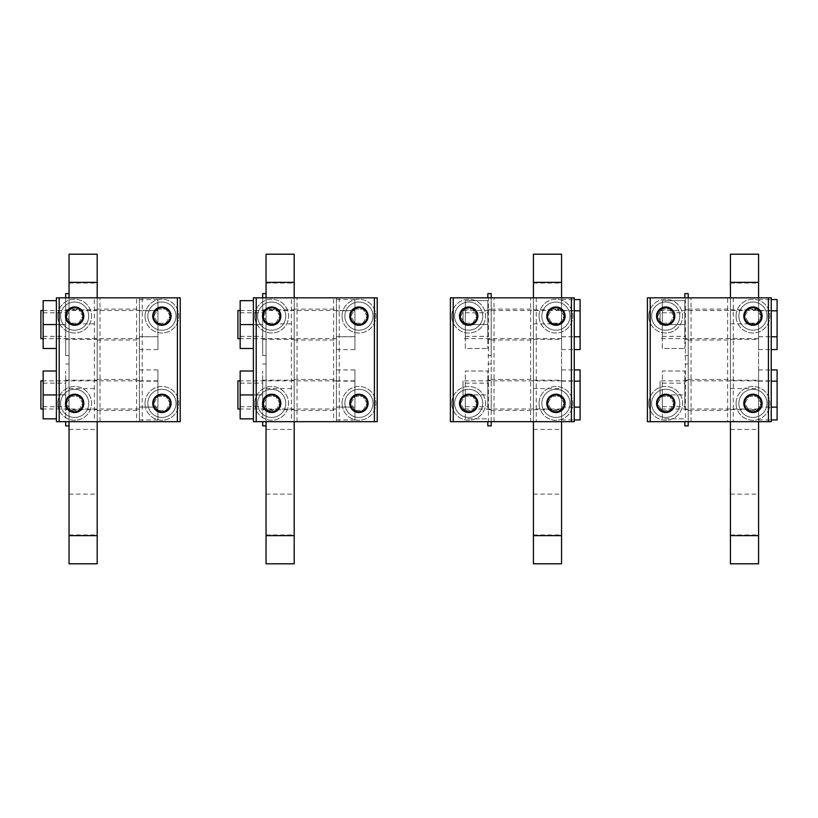 <?xml version="1.0" encoding="UTF-8"?>
<svg xmlns="http://www.w3.org/2000/svg" width="818" height="818" viewBox="0 0 818 818"><rect width="100%" height="100%" fill="white"/><g stroke="black" fill="none" stroke-linecap="round" stroke-linejoin="round"><path stroke-width="0.61" stroke-dasharray="4.09 3.07" d="M83.814 403.376A9.151 9.151 0 0 0 74.673 394.225A9.151 9.151 0 0 0 65.522 403.376A9.151 9.151 0 0 0 74.673 412.517A9.151 9.151 0 0 0 83.814 403.376M139.408 394.93L139.408 410.411L139.408 394.93M97.189 394.93L97.189 410.411L97.189 394.93M139.408 324.572L139.408 309.092L139.408 324.572M97.189 324.572L97.189 309.092L97.189 324.572M152.772 316.126A9.151 9.151 0 0 0 161.923 325.267A9.151 9.151 0 0 0 171.064 316.126A9.151 9.151 0 0 0 161.923 306.975A9.151 9.151 0 0 0 152.772 316.126M152.772 403.376A9.151 9.151 0 0 0 161.923 412.517A9.151 9.151 0 0 0 171.064 403.376A9.151 9.151 0 0 0 161.923 394.225A9.151 9.151 0 0 0 152.772 403.376M65.522 316.126A9.151 9.151 0 0 0 74.673 325.267A9.151 9.151 0 0 0 83.814 316.126A9.151 9.151 0 0 0 74.673 306.975A9.151 9.151 0 0 0 65.522 316.126M97.189 421.669L97.189 297.834L136.586 297.834L136.586 421.669L97.189 421.669L97.189 297.834L97.189 421.669L59.193 421.669L59.193 297.834L94.377 297.834L94.377 421.669M97.189 297.834L94.377 297.834M142.22 297.834L142.22 421.669L177.404 421.669L177.404 297.834L139.408 297.834L139.408 421.669L139.408 297.834L136.586 297.834M142.22 421.669L136.586 421.669M177.404 421.669L180.216 421.669L180.216 297.834L177.404 297.834M59.193 297.834L56.381 297.834L56.381 421.669L59.193 421.669M280.83 403.376A9.151 9.151 0 0 0 271.678 394.225A9.151 9.151 0 0 0 262.537 403.376A9.151 9.151 0 0 0 271.678 412.517A9.151 9.151 0 0 0 280.83 403.376M336.413 394.93L336.413 410.411L336.413 394.93M294.194 394.93L294.194 410.411L294.194 394.93M336.413 324.572L336.413 309.092L336.413 324.572M294.194 324.572L294.194 309.092L294.194 324.572M349.787 316.126A9.151 9.151 0 0 0 358.928 325.267A9.151 9.151 0 0 0 368.08 316.126A9.151 9.151 0 0 0 358.928 306.975A9.151 9.151 0 0 0 349.787 316.126M349.787 403.376A9.151 9.151 0 0 0 358.928 412.517A9.151 9.151 0 0 0 368.08 403.376A9.151 9.151 0 0 0 358.928 394.225A9.151 9.151 0 0 0 349.787 403.376M262.537 316.126A9.151 9.151 0 0 0 271.678 325.267A9.151 9.151 0 0 0 280.83 316.126A9.151 9.151 0 0 0 271.678 306.975A9.151 9.151 0 0 0 262.537 316.126M294.194 421.669L294.194 297.834L333.601 297.834L333.601 421.669L294.194 421.669L294.194 297.834L294.194 421.669L256.208 421.669L256.208 297.834L291.382 297.834L291.382 421.669M294.194 297.834L291.382 297.834M339.225 297.834L339.225 421.669L374.409 421.669L374.409 297.834L336.413 297.834L336.413 421.669L336.413 297.834L333.601 297.834M339.225 421.669L333.601 421.669M374.409 421.669L377.221 421.669L377.221 297.834L374.409 297.834M256.208 297.834L253.386 297.834L253.386 421.669L256.208 421.669M477.845 403.376A9.151 9.151 0 0 0 468.694 394.225A9.151 9.151 0 0 0 459.542 403.376A9.151 9.151 0 0 0 468.694 412.517A9.151 9.151 0 0 0 477.845 403.376M533.428 394.93L533.428 410.411L533.428 394.93M491.209 394.93L491.209 410.411L491.209 394.93M533.428 324.572L533.428 309.092L533.428 324.572M491.209 324.572L491.209 309.092L491.209 324.572M546.792 316.126A9.151 9.151 0 0 0 555.943 325.267A9.151 9.151 0 0 0 565.085 316.126A9.151 9.151 0 0 0 555.943 306.975A9.151 9.151 0 0 0 546.792 316.126M546.792 403.376A9.151 9.151 0 0 0 555.943 412.517A9.151 9.151 0 0 0 565.085 403.376A9.151 9.151 0 0 0 555.943 394.225A9.151 9.151 0 0 0 546.792 403.376M459.542 316.126A9.151 9.151 0 0 0 468.694 325.267A9.151 9.151 0 0 0 477.845 316.126A9.151 9.151 0 0 0 468.694 306.975A9.151 9.151 0 0 0 459.542 316.126M491.209 293.611L491.209 355.523L491.209 297.834L530.606 297.834L530.606 421.669L491.209 421.669L491.209 297.834L491.209 421.669L453.213 421.669L453.213 297.834L488.397 297.834L488.397 421.669M491.209 297.834L488.397 297.834M536.24 297.834L536.24 421.669L571.424 421.669L571.424 297.834L533.428 297.834L533.428 421.669L533.428 297.834L530.606 297.834M536.24 421.669L533.428 421.669L533.428 297.834M571.424 421.669L574.236 421.669L574.236 297.834L571.424 297.834M530.606 421.669L533.428 421.669M453.213 297.834L450.401 297.834L450.401 421.669L453.213 421.669M674.85 403.376A9.151 9.151 0 0 0 665.709 394.225A9.151 9.151 0 0 0 656.557 403.376A9.151 9.151 0 0 0 665.709 412.517A9.151 9.151 0 0 0 674.85 403.376M730.433 394.93L730.433 410.411L730.433 394.93M688.224 394.93L688.224 410.411L688.224 394.93M730.433 324.572L730.433 309.092L730.433 324.572M688.224 324.572L688.224 309.092L688.224 324.572M743.807 316.126A9.151 9.151 0 0 0 752.949 325.267A9.151 9.151 0 0 0 762.1 316.126A9.151 9.151 0 0 0 752.949 306.975A9.151 9.151 0 0 0 743.807 316.126M743.807 403.376A9.151 9.151 0 0 0 752.949 412.517A9.151 9.151 0 0 0 762.1 403.376A9.151 9.151 0 0 0 752.949 394.225A9.151 9.151 0 0 0 743.807 403.376M656.557 316.126A9.151 9.151 0 0 0 665.709 325.267A9.151 9.151 0 0 0 674.85 316.126A9.151 9.151 0 0 0 665.709 306.975A9.151 9.151 0 0 0 656.557 316.126M685.402 297.834L727.621 297.834L727.621 421.669L688.224 421.669L688.224 297.834L688.224 421.669L650.228 421.669L650.228 297.834L685.402 297.834L685.402 421.669M733.255 297.834L733.255 421.669L768.429 421.669L768.429 297.834L730.433 297.834L730.433 421.669L730.433 297.834L727.621 297.834M733.255 421.669L730.433 421.669L730.433 297.834M768.429 421.669L771.241 421.669L771.241 297.834L768.429 297.834M727.621 421.669L730.433 421.669M650.228 297.834L647.406 297.834L647.406 421.669L650.228 421.669M57.781 316.126A16.892 16.892 0 0 1 74.673 299.235A16.892 16.892 0 0 1 91.555 316.126A16.892 16.892 0 0 1 74.673 333.008A16.892 16.892 0 0 1 57.781 316.126A16.892 16.892 0 0 1 74.673 299.235A16.892 16.892 0 0 1 91.555 316.126A16.892 16.892 0 0 1 74.673 333.008A16.892 16.892 0 0 1 57.781 316.126M83.681 316.126A9.008 9.008 0 0 1 74.673 325.124A9.008 9.008 0 0 1 65.665 316.126A9.008 9.008 0 0 1 74.673 307.118A9.008 9.008 0 0 1 83.681 316.126M145.031 316.126A16.892 16.892 0 0 1 161.923 299.235A16.892 16.892 0 0 1 178.805 316.126A16.892 16.892 0 0 1 161.923 333.008A16.892 16.892 0 0 1 145.031 316.126A16.892 16.892 0 0 1 161.923 299.235A16.892 16.892 0 0 1 178.805 316.126A16.892 16.892 0 0 1 161.923 333.008A16.892 16.892 0 0 1 145.031 316.126M170.921 316.126A9.008 9.008 0 0 1 161.923 325.124A9.008 9.008 0 0 1 152.915 316.126A9.008 9.008 0 0 1 161.923 307.118A9.008 9.008 0 0 1 170.921 316.126M254.797 316.126A16.892 16.892 0 0 1 271.678 299.235A16.892 16.892 0 0 1 288.57 316.126A16.892 16.892 0 0 1 271.678 333.008A16.892 16.892 0 0 1 254.797 316.126A16.892 16.892 0 0 1 271.678 299.235A16.892 16.892 0 0 1 288.57 316.126A16.892 16.892 0 0 1 271.678 333.008A16.892 16.892 0 0 1 254.797 316.126M280.686 316.126A9.008 9.008 0 0 1 271.678 325.124A9.008 9.008 0 0 1 262.68 316.126A9.008 9.008 0 0 1 271.678 307.118A9.008 9.008 0 0 1 280.686 316.126M342.047 316.126A16.892 16.892 0 0 1 358.928 299.235A16.892 16.892 0 0 1 375.82 316.126A16.892 16.892 0 0 1 358.928 333.008A16.892 16.892 0 0 1 342.047 316.126A16.892 16.892 0 0 1 358.928 299.235A16.892 16.892 0 0 1 375.82 316.126A16.892 16.892 0 0 1 358.928 333.008A16.892 16.892 0 0 1 342.047 316.126M367.936 316.126A9.008 9.008 0 0 1 358.928 325.124A9.008 9.008 0 0 1 349.92 316.126A9.008 9.008 0 0 1 358.928 307.118A9.008 9.008 0 0 1 367.936 316.126M451.802 316.126A16.892 16.892 0 0 1 468.694 299.235A16.892 16.892 0 0 1 485.575 316.126A16.892 16.892 0 0 1 468.694 333.008A16.892 16.892 0 0 1 451.802 316.126A16.892 16.892 0 0 1 468.694 299.235A16.892 16.892 0 0 1 485.575 316.126A16.892 16.892 0 0 1 468.694 333.008A16.892 16.892 0 0 1 451.802 316.126M477.702 316.126A9.008 9.008 0 0 1 468.694 325.124A9.008 9.008 0 0 1 459.685 316.126A9.008 9.008 0 0 1 468.694 307.118A9.008 9.008 0 0 1 477.702 316.126M539.052 316.126A16.892 16.892 0 0 1 555.943 299.235A16.892 16.892 0 0 1 572.825 316.126A16.892 16.892 0 0 1 555.943 333.008A16.892 16.892 0 0 1 539.052 316.126A16.892 16.892 0 0 1 555.943 299.235A16.892 16.892 0 0 1 572.825 316.126A16.892 16.892 0 0 1 555.943 333.008A16.892 16.892 0 0 1 539.052 316.126M564.941 316.126A9.008 9.008 0 0 1 555.943 325.124A9.008 9.008 0 0 1 546.935 316.126A9.008 9.008 0 0 1 555.943 307.118A9.008 9.008 0 0 1 564.941 316.126M648.817 316.126A16.892 16.892 0 0 1 665.699 299.235A16.892 16.892 0 0 1 682.59 316.126A16.892 16.892 0 0 1 665.699 333.008A16.892 16.892 0 0 1 648.817 316.126A16.892 16.892 0 0 1 665.699 299.235A16.892 16.892 0 0 1 682.59 316.126A16.892 16.892 0 0 1 665.699 333.008A16.892 16.892 0 0 1 648.817 316.126M674.707 316.126A9.008 9.008 0 0 1 665.699 325.124A9.008 9.008 0 0 1 656.701 316.126A9.008 9.008 0 0 1 665.699 307.118A9.008 9.008 0 0 1 674.707 316.126M736.067 316.126A16.892 16.892 0 0 1 752.949 299.235A16.892 16.892 0 0 1 769.84 316.126A16.892 16.892 0 0 1 752.949 333.008A16.892 16.892 0 0 1 736.067 316.126A16.892 16.892 0 0 1 752.949 299.235A16.892 16.892 0 0 1 769.84 316.126A16.892 16.892 0 0 1 752.949 333.008A16.892 16.892 0 0 1 736.067 316.126M761.957 316.126A9.008 9.008 0 0 1 752.949 325.124A9.008 9.008 0 0 1 743.94 316.126A9.008 9.008 0 0 1 752.949 307.118A9.008 9.008 0 0 1 761.957 316.126M57.781 403.366A16.892 16.892 0 0 1 74.673 386.485A16.892 16.892 0 0 1 91.555 403.366A16.892 16.892 0 0 1 74.673 420.258A16.892 16.892 0 0 1 57.781 403.366A16.892 16.892 0 0 1 74.673 386.485A16.892 16.892 0 0 1 91.555 403.366A16.892 16.892 0 0 1 74.673 420.258A16.892 16.892 0 0 1 57.781 403.366M83.681 403.366A9.008 9.008 0 0 1 74.673 412.374A9.008 9.008 0 0 1 65.665 403.366A9.008 9.008 0 0 1 74.673 394.368A9.008 9.008 0 0 1 83.681 403.366M145.031 403.366A16.892 16.892 0 0 1 161.923 386.485A16.892 16.892 0 0 1 178.805 403.366A16.892 16.892 0 0 1 161.923 420.258A16.892 16.892 0 0 1 145.031 403.366A16.892 16.892 0 0 1 161.923 386.485A16.892 16.892 0 0 1 178.805 403.366A16.892 16.892 0 0 1 161.923 420.258A16.892 16.892 0 0 1 145.031 403.366M170.921 403.366A9.008 9.008 0 0 1 161.923 412.374A9.008 9.008 0 0 1 152.915 403.366A9.008 9.008 0 0 1 161.923 394.368A9.008 9.008 0 0 1 170.921 403.366M254.797 403.366A16.892 16.892 0 0 1 271.678 386.485A16.892 16.892 0 0 1 288.57 403.366A16.892 16.892 0 0 1 271.678 420.258A16.892 16.892 0 0 1 254.797 403.366A16.892 16.892 0 0 1 271.678 386.485A16.892 16.892 0 0 1 288.57 403.366A16.892 16.892 0 0 1 271.678 420.258A16.892 16.892 0 0 1 254.797 403.366M280.686 403.366A9.008 9.008 0 0 1 271.678 412.374A9.008 9.008 0 0 1 262.68 403.366A9.008 9.008 0 0 1 271.678 394.368A9.008 9.008 0 0 1 280.686 403.366M342.047 403.366A16.892 16.892 0 0 1 358.928 386.485A16.892 16.892 0 0 1 375.82 403.366A16.892 16.892 0 0 1 358.928 420.258A16.892 16.892 0 0 1 342.047 403.366A16.892 16.892 0 0 1 358.928 386.485A16.892 16.892 0 0 1 375.82 403.366A16.892 16.892 0 0 1 358.928 420.258A16.892 16.892 0 0 1 342.047 403.366M367.936 403.366A9.008 9.008 0 0 1 358.928 412.374A9.008 9.008 0 0 1 349.92 403.366A9.008 9.008 0 0 1 358.928 394.368A9.008 9.008 0 0 1 367.936 403.366M451.802 403.366A16.892 16.892 0 0 1 468.694 386.485A16.892 16.892 0 0 1 485.575 403.366A16.892 16.892 0 0 1 468.694 420.258A16.892 16.892 0 0 1 451.802 403.366A16.892 16.892 0 0 1 468.694 386.485A16.892 16.892 0 0 1 485.575 403.366A16.892 16.892 0 0 1 468.694 420.258A16.892 16.892 0 0 1 451.802 403.366M477.702 403.366A9.008 9.008 0 0 1 468.694 412.374A9.008 9.008 0 0 1 459.685 403.366A9.008 9.008 0 0 1 468.694 394.368A9.008 9.008 0 0 1 477.702 403.366M539.052 403.366A16.892 16.892 0 0 1 555.943 386.485A16.892 16.892 0 0 1 572.825 403.366A16.892 16.892 0 0 1 555.943 420.258A16.892 16.892 0 0 1 539.052 403.366A16.892 16.892 0 0 1 555.943 386.485A16.892 16.892 0 0 1 572.825 403.366A16.892 16.892 0 0 1 555.943 420.258A16.892 16.892 0 0 1 539.052 403.366M564.941 403.366A9.008 9.008 0 0 1 555.943 412.374A9.008 9.008 0 0 1 546.935 403.366A9.008 9.008 0 0 1 555.943 394.368A9.008 9.008 0 0 1 564.941 403.366M648.817 403.366A16.892 16.892 0 0 1 665.699 386.485A16.892 16.892 0 0 1 682.59 403.366A16.892 16.892 0 0 1 665.699 420.258A16.892 16.892 0 0 1 648.817 403.366A16.892 16.892 0 0 1 665.699 386.485A16.892 16.892 0 0 1 682.59 403.366A16.892 16.892 0 0 1 665.699 420.258A16.892 16.892 0 0 1 648.817 403.366M674.707 403.366A9.008 9.008 0 0 1 665.699 412.374A9.008 9.008 0 0 1 656.701 403.366A9.008 9.008 0 0 1 665.699 394.368A9.008 9.008 0 0 1 674.707 403.366M736.067 403.366A16.892 16.892 0 0 1 752.949 386.485A16.892 16.892 0 0 1 769.84 403.366A16.892 16.892 0 0 1 752.949 420.258A16.892 16.892 0 0 1 736.067 403.366A16.892 16.892 0 0 1 752.949 386.485A16.892 16.892 0 0 1 769.84 403.366A16.892 16.892 0 0 1 752.949 420.258A16.892 16.892 0 0 1 736.067 403.366M761.957 403.366A9.008 9.008 0 0 1 752.949 412.374A9.008 9.008 0 0 1 743.94 403.366A9.008 9.008 0 0 1 752.949 394.368A9.008 9.008 0 0 1 761.957 403.366M70.614 323.161L78.733 323.161L82.792 316.126L78.733 309.092L70.614 309.092L66.544 316.126L70.614 323.161L78.733 323.161L82.792 316.126L78.733 309.092L70.614 309.092L66.544 316.126L70.614 323.161M60.604 316.126A14.07 14.07 0 0 1 74.673 302.046A14.07 14.07 0 0 1 88.743 316.126A14.07 14.07 0 0 1 74.673 330.196A14.07 14.07 0 0 1 60.604 316.126A14.07 14.07 0 0 1 74.673 302.046A14.07 14.07 0 0 1 88.743 316.126A14.07 14.07 0 0 1 74.673 330.196A14.07 14.07 0 0 1 60.604 316.126M83.119 316.126A8.446 8.446 0 0 1 74.673 324.562A8.446 8.446 0 0 1 66.227 316.126A8.446 8.446 0 0 1 74.673 307.68A8.446 8.446 0 0 1 83.119 316.126M157.854 323.161L165.982 323.161L170.042 316.126L165.982 309.092L157.854 309.092L153.794 316.126L157.854 323.161L165.982 323.161L170.042 316.126L165.982 309.092L157.854 309.092L153.794 316.126L157.854 323.161M147.843 316.126A14.07 14.07 0 0 1 161.923 302.046A14.07 14.07 0 0 1 175.993 316.126A14.07 14.07 0 0 1 161.923 330.196A14.07 14.07 0 0 1 147.843 316.126A14.07 14.07 0 0 1 161.923 302.046A14.07 14.07 0 0 1 175.993 316.126A14.07 14.07 0 0 1 161.923 330.196A14.07 14.07 0 0 1 147.843 316.126M170.359 316.126A8.446 8.446 0 0 1 161.923 324.562A8.446 8.446 0 0 1 153.477 316.126A8.446 8.446 0 0 1 161.923 307.68A8.446 8.446 0 0 1 170.359 316.126M267.619 323.161L275.748 323.161L279.807 316.126L275.748 309.092L267.619 309.092L263.56 316.126L267.619 323.161L275.748 323.161L279.807 316.126L275.748 309.092L267.619 309.092L263.56 316.126L267.619 323.161M257.609 316.126A14.07 14.07 0 0 1 271.678 302.046A14.07 14.07 0 0 1 285.758 316.126A14.07 14.07 0 0 1 271.678 330.196A14.07 14.07 0 0 1 257.609 316.126A14.07 14.07 0 0 1 271.678 302.046A14.07 14.07 0 0 1 285.758 316.126A14.07 14.07 0 0 1 271.678 330.196A14.07 14.07 0 0 1 257.609 316.126M280.124 316.126A8.446 8.446 0 0 1 271.678 324.562A8.446 8.446 0 0 1 263.243 316.126A8.446 8.446 0 0 1 271.678 307.68A8.446 8.446 0 0 1 280.124 316.126M354.869 323.161L362.988 323.161L367.057 316.126L362.988 309.092L354.869 309.092L350.81 316.126L354.869 323.161L362.988 323.161L367.057 316.126L362.988 309.092L354.869 309.092L350.81 316.126L354.869 323.161M344.859 316.126A14.07 14.07 0 0 1 358.928 302.046A14.07 14.07 0 0 1 372.998 316.126A14.07 14.07 0 0 1 358.928 330.196A14.07 14.07 0 0 1 344.859 316.126A14.07 14.07 0 0 1 358.928 302.046A14.07 14.07 0 0 1 372.998 316.126A14.07 14.07 0 0 1 358.928 330.196A14.07 14.07 0 0 1 344.859 316.126M367.374 316.126A8.446 8.446 0 0 1 358.928 324.562A8.446 8.446 0 0 1 350.482 316.126A8.446 8.446 0 0 1 358.928 307.68A8.446 8.446 0 0 1 367.374 316.126M464.634 323.161L472.753 323.161L476.822 316.126L472.753 309.092L464.634 309.092L460.565 316.126L464.634 323.161L472.753 323.161L476.822 316.126L472.753 309.092L464.634 309.092L460.565 316.126L464.634 323.161M454.624 316.126A14.07 14.07 0 0 1 468.694 302.046A14.07 14.07 0 0 1 482.763 316.126A14.07 14.07 0 0 1 468.694 330.196A14.07 14.07 0 0 1 454.624 316.126A14.07 14.07 0 0 1 468.694 302.046A14.07 14.07 0 0 1 482.763 316.126A14.07 14.07 0 0 1 468.694 330.196A14.07 14.07 0 0 1 454.624 316.126M477.139 316.126A8.446 8.446 0 0 1 468.694 324.562A8.446 8.446 0 0 1 460.248 316.126A8.446 8.446 0 0 1 468.694 307.68A8.446 8.446 0 0 1 477.139 316.126M551.874 323.161L560.003 323.161L564.062 316.126L560.003 309.092L551.874 309.092L547.815 316.126L551.874 323.161L560.003 323.161L564.062 316.126L560.003 309.092L551.874 309.092L547.815 316.126L551.874 323.161M541.864 316.126A14.07 14.07 0 0 1 555.943 302.046A14.07 14.07 0 0 1 570.013 316.126A14.07 14.07 0 0 1 555.943 330.196A14.07 14.07 0 0 1 541.864 316.126A14.07 14.07 0 0 1 555.943 302.046A14.07 14.07 0 0 1 570.013 316.126A14.07 14.07 0 0 1 555.943 330.196A14.07 14.07 0 0 1 541.864 316.126M564.379 316.126A8.446 8.446 0 0 1 555.943 324.562A8.446 8.446 0 0 1 547.498 316.126A8.446 8.446 0 0 1 555.943 307.68A8.446 8.446 0 0 1 564.379 316.126M661.639 323.161L669.768 323.161L673.827 316.126L669.768 309.092L661.639 309.092L657.58 316.126L661.639 323.161L669.768 323.161L673.827 316.126L669.768 309.092L661.639 309.092L657.58 316.126L661.639 323.161M651.629 316.126A14.07 14.07 0 0 1 665.699 302.046A14.07 14.07 0 0 1 679.778 316.126A14.07 14.07 0 0 1 665.699 330.196A14.07 14.07 0 0 1 651.629 316.126A14.07 14.07 0 0 1 665.699 302.046A14.07 14.07 0 0 1 679.778 316.126A14.07 14.07 0 0 1 665.699 330.196A14.07 14.07 0 0 1 651.629 316.126M674.144 316.126A8.446 8.446 0 0 1 665.699 324.562A8.446 8.446 0 0 1 657.263 316.126A8.446 8.446 0 0 1 665.699 307.68A8.446 8.446 0 0 1 674.144 316.126M748.889 323.161L757.018 323.161L761.077 316.126L757.018 309.092L748.889 309.092L744.83 316.126L748.889 323.161L757.018 323.161L761.077 316.126L757.018 309.092L748.889 309.092L744.83 316.126L748.889 323.161M738.879 316.126A14.07 14.07 0 0 1 752.949 302.046A14.07 14.07 0 0 1 767.028 316.126A14.07 14.07 0 0 1 752.949 330.196A14.07 14.07 0 0 1 738.879 316.126A14.07 14.07 0 0 1 752.949 302.046A14.07 14.07 0 0 1 767.028 316.126A14.07 14.07 0 0 1 752.949 330.196A14.07 14.07 0 0 1 738.879 316.126M761.394 316.126A8.446 8.446 0 0 1 752.949 324.562A8.446 8.446 0 0 1 744.513 316.126A8.446 8.446 0 0 1 752.949 307.68A8.446 8.446 0 0 1 761.394 316.126M70.614 410.411L78.733 410.411L82.792 403.366L78.733 396.331L70.614 396.331L66.544 403.366L70.614 410.411L78.733 410.411L82.792 403.366L78.733 396.331L70.614 396.331L66.544 403.366L70.614 410.411M60.604 403.366A14.07 14.07 0 0 1 74.673 389.296A14.07 14.07 0 0 1 88.743 403.366A14.07 14.07 0 0 1 74.673 417.446A14.07 14.07 0 0 1 60.604 403.366A14.07 14.07 0 0 1 74.673 389.296A14.07 14.07 0 0 1 88.743 403.366A14.07 14.07 0 0 1 74.673 417.446A14.07 14.07 0 0 1 60.604 403.366M83.119 403.366A8.446 8.446 0 0 1 74.673 411.812A8.446 8.446 0 0 1 66.227 403.366A8.446 8.446 0 0 1 74.673 394.93A8.446 8.446 0 0 1 83.119 403.366M157.854 410.411L165.982 410.411L170.042 403.366L165.982 396.331L157.854 396.331L153.794 403.366L157.854 410.411L165.982 410.411L170.042 403.366L165.982 396.331L157.854 396.331L153.794 403.366L157.854 410.411M147.843 403.366A14.07 14.07 0 0 1 161.923 389.296A14.07 14.07 0 0 1 175.993 403.366A14.07 14.07 0 0 1 161.923 417.446A14.07 14.07 0 0 1 147.843 403.366A14.07 14.07 0 0 1 161.923 389.296A14.07 14.07 0 0 1 175.993 403.366A14.07 14.07 0 0 1 161.923 417.446A14.07 14.07 0 0 1 147.843 403.366M170.359 403.366A8.446 8.446 0 0 1 161.923 411.812A8.446 8.446 0 0 1 153.477 403.366A8.446 8.446 0 0 1 161.923 394.93A8.446 8.446 0 0 1 170.359 403.366M267.619 410.411L275.748 410.411L279.807 403.366L275.748 396.331L267.619 396.331L263.56 403.366L267.619 410.411L275.748 410.411L279.807 403.366L275.748 396.331L267.619 396.331L263.56 403.366L267.619 410.411M257.609 403.366A14.07 14.07 0 0 1 271.678 389.296A14.07 14.07 0 0 1 285.758 403.366A14.07 14.07 0 0 1 271.678 417.446A14.07 14.07 0 0 1 257.609 403.366A14.07 14.07 0 0 1 271.678 389.296A14.07 14.07 0 0 1 285.758 403.366A14.07 14.07 0 0 1 271.678 417.446A14.07 14.07 0 0 1 257.609 403.366M280.124 403.366A8.446 8.446 0 0 1 271.678 411.812A8.446 8.446 0 0 1 263.243 403.366A8.446 8.446 0 0 1 271.678 394.93A8.446 8.446 0 0 1 280.124 403.366M354.869 410.411L362.988 410.411L367.057 403.366L362.988 396.331L354.869 396.331L350.81 403.366L354.869 410.411L362.988 410.411L367.057 403.366L362.988 396.331L354.869 396.331L350.81 403.366L354.869 410.411M344.859 403.366A14.07 14.07 0 0 1 358.928 389.296A14.07 14.07 0 0 1 372.998 403.366A14.07 14.07 0 0 1 358.928 417.446A14.07 14.07 0 0 1 344.859 403.366A14.07 14.07 0 0 1 358.928 389.296A14.07 14.07 0 0 1 372.998 403.366A14.07 14.07 0 0 1 358.928 417.446A14.07 14.07 0 0 1 344.859 403.366M367.374 403.366A8.446 8.446 0 0 1 358.928 411.812A8.446 8.446 0 0 1 350.482 403.366A8.446 8.446 0 0 1 358.928 394.93A8.446 8.446 0 0 1 367.374 403.366M464.634 410.411L472.753 410.411L476.822 403.366L472.753 396.331L464.634 396.331L460.565 403.366L464.634 410.411L472.753 410.411L476.822 403.366L472.753 396.331L464.634 396.331L460.565 403.366L464.634 410.411M454.624 403.366A14.07 14.07 0 0 1 468.694 389.296A14.07 14.07 0 0 1 482.763 403.366A14.07 14.07 0 0 1 468.694 417.446A14.07 14.07 0 0 1 454.624 403.366A14.07 14.07 0 0 1 468.694 389.296A14.07 14.07 0 0 1 482.763 403.366A14.07 14.07 0 0 1 468.694 417.446A14.07 14.07 0 0 1 454.624 403.366M477.139 403.366A8.446 8.446 0 0 1 468.694 411.812A8.446 8.446 0 0 1 460.248 403.366A8.446 8.446 0 0 1 468.694 394.93A8.446 8.446 0 0 1 477.139 403.366M551.874 410.411L560.003 410.411L564.062 403.366L560.003 396.331L551.874 396.331L547.815 403.366L551.874 410.411L560.003 410.411L564.062 403.366L560.003 396.331L551.874 396.331L547.815 403.366L551.874 410.411M541.864 403.366A14.07 14.07 0 0 1 555.943 389.296A14.07 14.07 0 0 1 570.013 403.366A14.07 14.07 0 0 1 555.943 417.446A14.07 14.07 0 0 1 541.864 403.366A14.07 14.07 0 0 1 555.943 389.296A14.07 14.07 0 0 1 570.013 403.366A14.07 14.07 0 0 1 555.943 417.446A14.07 14.07 0 0 1 541.864 403.366M564.379 403.366A8.446 8.446 0 0 1 555.943 411.812A8.446 8.446 0 0 1 547.498 403.366A8.446 8.446 0 0 1 555.943 394.93A8.446 8.446 0 0 1 564.379 403.366M661.639 410.411L669.768 410.411L673.827 403.366L669.768 396.331L661.639 396.331L657.58 403.366L661.639 410.411L669.768 410.411L673.827 403.366L669.768 396.331L661.639 396.331L657.58 403.366L661.639 410.411M651.629 403.366A14.07 14.07 0 0 1 665.699 389.296A14.07 14.07 0 0 1 679.778 403.366A14.07 14.07 0 0 1 665.699 417.446A14.07 14.07 0 0 1 651.629 403.366A14.07 14.07 0 0 1 665.699 389.296A14.07 14.07 0 0 1 679.778 403.366A14.07 14.07 0 0 1 665.699 417.446A14.07 14.07 0 0 1 651.629 403.366M674.144 403.366A8.446 8.446 0 0 1 665.699 411.812A8.446 8.446 0 0 1 657.263 403.366A8.446 8.446 0 0 1 665.699 394.93A8.446 8.446 0 0 1 674.144 403.366M748.889 410.411L757.018 410.411L761.077 403.366L757.018 396.331L748.889 396.331L744.83 403.366L748.889 410.411L757.018 410.411L761.077 403.366L757.018 396.331L748.889 396.331L744.83 403.366L748.889 410.411M738.879 403.366A14.07 14.07 0 0 1 752.949 389.296A14.07 14.07 0 0 1 767.028 403.366A14.07 14.07 0 0 1 752.949 417.446A14.07 14.07 0 0 1 738.879 403.366A14.07 14.07 0 0 1 752.949 389.296A14.07 14.07 0 0 1 767.028 403.366A14.07 14.07 0 0 1 752.949 417.446A14.07 14.07 0 0 1 738.879 403.366M761.394 403.366A8.446 8.446 0 0 1 752.949 411.812A8.446 8.446 0 0 1 744.513 403.366A8.446 8.446 0 0 1 752.949 394.93A8.446 8.446 0 0 1 761.394 403.366M69.039 563.796L97.189 563.796L97.189 254.204L69.039 254.204L69.039 563.796M69.039 514.542L69.039 494.133L69.039 514.542M97.189 514.542L97.189 494.133L97.189 514.542M69.039 394.93L69.039 380.155L69.039 394.93M69.039 409L69.039 388.591L69.039 409M97.189 409L97.189 388.591L97.189 409M69.039 303.458L69.039 323.867L69.039 303.458M97.189 303.458L97.189 323.867L97.189 303.458M69.039 324.562L69.039 339.347L69.039 324.562M97.189 324.562L97.189 339.347L97.189 324.562M69.039 425.881L69.039 297.834L69.039 355.523L65.665 355.523L65.665 297.834M266.054 563.796L294.194 563.796L294.194 254.204L266.054 254.204L266.054 563.796M266.054 514.542L266.054 494.133L266.054 514.542M294.194 514.542L294.194 494.133L294.194 514.542M266.054 394.93L266.054 380.155L266.054 394.93M266.054 409L266.054 388.591L266.054 409M294.194 409L294.194 388.591L294.194 409M266.054 303.458L266.054 323.867L266.054 303.458M294.194 303.458L294.194 323.867L294.194 303.458M266.054 324.562L266.054 339.347L266.054 324.562M294.194 324.562L294.194 339.347L294.194 324.562M266.054 425.881L266.054 297.834L266.054 355.523L262.68 355.523L262.68 297.834M533.428 563.796L561.567 563.796L561.567 254.204L533.428 254.204L533.428 563.796M533.428 514.542L533.428 494.133L533.428 514.542M561.567 514.542L561.567 494.133L561.567 514.542M561.567 394.93L561.567 429.409L561.567 394.93M533.428 409L533.428 388.591L533.428 409M533.428 303.458L533.428 323.867L533.428 303.458M561.567 303.458L561.567 323.867L561.567 303.458M533.428 324.562L533.428 339.347L533.428 324.562M561.567 324.562L561.567 339.347L561.567 324.562M561.567 421.669L561.567 297.834M730.433 563.796L758.583 563.796L758.583 254.204L730.433 254.204L730.433 563.796M730.433 514.542L730.433 494.133L730.433 514.542M758.583 514.542L758.583 494.133L758.583 514.542M758.583 394.93L758.583 429.409L758.583 394.93M730.433 409L730.433 388.591L730.433 409M730.433 303.458L730.433 323.867L730.433 303.458M758.583 303.458L758.583 323.867L758.583 303.458M730.433 324.562L730.433 339.347L730.433 324.562M758.583 324.562L758.583 339.347L758.583 324.562M758.583 421.669L758.583 297.834M65.665 293.611L65.665 355.523M69.039 293.611L69.039 355.523M65.665 337.537L65.665 309.787L65.665 337.537M69.039 337.537L69.039 309.787L69.039 337.537M262.68 293.611L262.68 355.523M266.054 293.611L266.054 355.523M262.68 337.537L262.68 309.787L262.68 337.537M266.054 337.537L266.054 309.787L266.054 337.537M487.835 293.611L487.835 297.834M487.835 337.537L487.835 309.787L487.835 337.537M491.209 337.537L491.209 309.787L491.209 337.537M684.84 293.611L684.84 297.834M688.214 293.611L688.214 297.834M684.84 337.537L684.84 309.787L684.84 337.537M688.214 337.537L688.214 309.787L688.214 337.537M65.665 421.669L65.665 425.881M65.665 407.896L65.665 380.155L65.665 407.896M69.039 407.896L69.039 380.155L69.039 407.896M262.68 421.669L262.68 425.881M262.68 407.896L262.68 380.155L262.68 407.896M266.054 407.896L266.054 380.155L266.054 407.896M487.835 421.669L487.835 425.881M491.209 421.669L491.209 425.881M487.835 407.896L487.835 380.155L487.835 407.896M491.209 407.896L491.209 380.155L491.209 407.896M684.84 421.669L684.84 425.881M688.214 421.669L688.214 425.881M684.84 407.896L684.84 380.155L684.84 407.896M688.214 407.896L688.214 380.155L688.214 407.896M43.15 318.918L43.15 336.351L43.15 318.918M65.665 318.918L65.665 336.351L65.665 318.918M56.381 300.646L43.15 300.646L43.15 324.562L65.665 324.562L65.665 348.488L65.665 300.646L65.665 324.562L56.381 324.562M56.381 348.488L43.15 348.488L43.15 324.562M240.165 318.918L240.165 336.351L240.165 318.918M262.68 318.918L262.68 336.351L262.68 318.918M253.386 300.646L240.165 300.646L240.165 324.562L262.68 324.562L262.68 348.488L262.68 300.646L262.68 324.562L253.386 324.562M253.386 348.488L240.165 348.488L240.165 324.562M465.319 318.918L465.319 336.351L465.319 318.918M487.835 318.918L487.835 336.351L487.835 318.918M487.835 324.562L487.835 348.488L487.835 300.646L487.835 324.562L465.319 324.562L465.319 300.646L487.835 300.646L465.319 300.646L465.319 324.562L487.835 324.562M465.319 348.488L465.319 324.562L465.319 348.488L487.835 348.488L465.319 348.488M662.324 318.918L662.324 336.351L662.324 318.918M684.84 318.918L684.84 336.351L684.84 318.918M684.84 324.562L684.84 348.488L684.84 300.646L684.84 324.562L662.324 324.562L662.324 300.646L684.84 300.646L662.324 300.646L662.324 324.562L684.84 324.562M662.324 348.488L662.324 324.562L662.324 348.488L684.84 348.488L662.324 348.488M43.15 389.276L43.15 406.71L43.15 389.276M65.665 389.276L65.665 406.71L65.665 389.276M56.381 371.004L43.15 371.004L43.15 394.93L65.665 394.93L65.665 418.847L65.665 371.004L65.665 394.93L56.381 394.93M56.381 418.847L43.15 418.847L43.15 394.93M240.165 389.276L240.165 406.71L240.165 389.276M262.68 389.276L262.68 406.71L262.68 389.276M253.386 371.004L240.165 371.004L240.165 394.93L262.68 394.93L262.68 418.847L262.68 371.004L262.68 394.93L253.386 394.93M253.386 418.847L240.165 418.847L240.165 394.93M465.319 389.276L465.319 406.71L465.319 389.276M487.835 389.276L487.835 406.71L487.835 389.276M487.835 394.93L487.835 371.004L487.835 394.93L465.319 394.93L465.319 371.004L487.835 371.004L465.319 371.004L465.319 394.93L487.835 394.93M465.319 418.847L465.319 394.93L465.319 418.847L487.835 418.847L465.319 418.847M662.324 389.276L662.324 406.71L662.324 389.276M684.84 389.276L684.84 406.71L684.84 389.276M684.84 394.93L684.84 371.004L684.84 394.93L662.324 394.93L662.324 371.004L684.84 371.004L662.324 371.004L662.324 394.93L684.84 394.93M662.324 418.847L662.324 394.93L662.324 418.847L684.84 418.847L662.324 418.847M40.9 310.492L40.9 338.642M157.925 349.572L157.925 299.562L157.925 349.572L139.408 349.572L139.408 336.781L157.925 336.781M139.408 336.781L139.408 349.572M139.408 336.709L157.925 336.709M139.408 310.789L157.925 310.789M43.15 310.492L157.925 310.472M139.408 299.562L157.925 299.562M237.915 310.492L237.915 338.642M354.93 349.572L354.93 299.562L354.93 349.572L336.413 349.572L336.413 336.781L354.93 336.781M336.413 336.781L336.413 349.572M336.413 336.709L354.93 336.709M336.413 310.789L354.93 310.789M240.165 310.492L354.93 310.472M336.413 299.562L354.93 299.562M561.567 324.572L561.567 310.492L561.567 324.572M463.07 324.572L463.07 310.492L463.07 324.572M561.567 336.781L561.567 299.562L561.567 349.572L561.567 336.781L574.236 336.781M561.567 349.572L574.236 349.572M561.567 336.709L580.085 336.709L580.085 349.572M561.567 310.789L574.236 310.789M580.085 299.562L580.085 336.709M463.07 310.492L580.085 310.472M561.567 299.562L574.236 299.562M758.583 324.572L758.583 310.492L758.583 324.572M660.075 324.572L660.075 310.492L660.075 324.572M758.583 336.781L758.583 299.562L758.583 349.572L758.583 336.781L771.241 336.781M758.583 349.572L771.241 349.572M758.583 336.709L777.1 336.709L777.1 349.572M758.583 310.789L771.241 310.789M777.1 299.562L777.1 336.709M660.075 310.492L777.1 310.472M758.583 299.562L771.241 299.562M40.9 380.861L40.9 409M157.925 419.941L157.925 369.92L157.925 419.941L139.408 419.941L139.408 407.149L157.925 407.149M139.408 407.149L139.408 419.941M139.408 407.067L157.925 407.067M139.408 381.147L157.925 381.147M139.408 380.83L157.925 380.83M139.408 369.92L157.925 369.92M237.915 380.861L237.915 409M354.93 419.941L354.93 369.92L354.93 419.941L336.413 419.941L336.413 407.149L354.93 407.149M336.413 407.149L336.413 419.941M336.413 407.067L354.93 407.067M336.413 381.147L354.93 381.147M336.413 380.83L354.93 380.83M336.413 369.92L354.93 369.92M463.07 394.93L463.07 380.861L463.07 394.93M561.567 407.149L561.567 369.92L561.567 419.941L561.567 407.149L574.236 407.149M561.567 419.941L574.236 419.941M561.567 407.067L580.085 407.067L580.085 419.941M561.567 381.147L574.236 381.147M580.085 369.92L580.085 407.067M561.567 380.83L580.085 380.83M561.567 369.92L574.236 369.92M660.075 394.93L660.075 380.861L660.075 394.93M758.583 407.149L758.583 369.92L758.583 419.941L758.583 407.149L771.241 407.149M758.583 419.941L771.241 419.941M758.583 407.067L777.1 407.067L777.1 419.941M758.583 381.147L771.241 381.147M777.1 369.92L777.1 407.067M758.583 380.83L777.1 380.83M758.583 369.92L771.241 369.92M100 421.669L100 297.834M297.016 421.669L297.016 297.834M494.021 421.669L494.021 297.834M691.036 421.669L691.036 297.834M97.189 410.411L139.408 410.411M97.189 379.45L139.408 379.45M97.189 340.043L139.408 340.043M97.189 309.092L139.408 309.092M294.194 410.411L336.413 410.411M294.194 379.45L336.413 379.45M294.194 340.043L336.413 340.043M294.194 309.092L336.413 309.092M491.209 410.411L533.428 410.411M491.209 379.45L533.428 379.45M491.209 340.043L533.428 340.043M491.209 309.092L533.428 309.092M688.224 410.411L730.433 410.411M688.224 379.45L730.433 379.45M688.224 340.043L730.433 340.043M688.224 309.092L730.433 309.092M69.039 494.133L97.189 494.133M69.039 534.941L97.189 534.941M65.665 380.155L97.189 380.155M65.665 409.706L97.189 409.706M69.039 388.591L97.189 388.591M69.039 429.409L97.189 429.409M69.039 283.059L97.189 283.059M69.039 323.867L97.189 323.867M65.665 309.787L97.189 309.787M65.665 339.347L97.189 339.347M266.054 494.133L294.194 494.133M266.054 534.941L294.194 534.941M262.68 380.155L294.194 380.155M262.68 409.706L294.194 409.706M266.054 388.591L294.194 388.591M266.054 429.409L294.194 429.409M266.054 283.059L294.194 283.059M266.054 323.867L294.194 323.867M262.68 309.787L294.194 309.787M262.68 339.347L294.194 339.347M533.428 494.133L561.567 494.133M533.428 534.941L561.567 534.941M533.428 380.155L561.567 380.155M533.428 409.706L561.567 409.706M533.428 388.591L561.567 388.591M533.428 429.409L561.567 429.409M533.428 283.059L561.567 283.059M533.428 323.867L561.567 323.867M533.428 309.787L561.567 309.787M533.428 339.347L561.567 339.347M730.433 494.133L758.583 494.133M730.433 534.941L758.583 534.941M730.433 380.155L758.583 380.155M730.433 409.706L758.583 409.706M730.433 388.591L758.583 388.591M730.433 429.409L758.583 429.409M730.433 283.059L758.583 283.059M730.433 323.867L758.583 323.867M730.433 309.787L758.583 309.787M730.433 339.347L758.583 339.347M491.209 355.523L487.835 355.523M491.209 309.787L487.835 309.787M491.209 339.347L487.835 339.347M688.214 355.523L684.84 355.523M688.214 309.787L684.84 309.787M688.214 339.347L684.84 339.347M69.039 363.969L65.665 363.969M266.054 363.969L262.68 363.969M491.209 363.969L487.835 363.969M491.209 380.155L487.835 380.155M491.209 409.706L487.835 409.706M688.214 363.969L684.84 363.969M688.214 380.155L684.84 380.155M688.214 409.706L684.84 409.706M43.15 312.783L65.665 312.783M43.15 336.351L65.665 336.351M240.165 312.783L262.68 312.783M240.165 336.351L262.68 336.351M465.319 312.783L487.835 312.783M465.319 336.351L487.835 336.351M662.324 312.783L684.84 312.783M662.324 336.351L684.84 336.351M43.15 383.141L65.665 383.141M43.15 406.71L65.665 406.71M240.165 383.141L262.68 383.141M240.165 406.71L262.68 406.71M465.319 383.141L487.835 383.141M465.319 406.71L487.835 406.71M662.324 383.141L684.84 383.141M662.324 406.71L684.84 406.71M139.408 338.642L43.15 338.642M336.413 338.642L240.165 338.642M561.567 338.642L463.07 338.642M758.583 338.642L660.075 338.642M139.408 380.861L43.15 380.861M139.408 409L43.15 409M336.413 380.861L240.165 380.861M336.413 409L240.165 409M561.567 380.861L463.07 380.861M561.567 409L463.07 409M758.583 380.861L660.075 380.861M758.583 409L660.075 409"/><path stroke-width="1.23" d="M83.814 403.376A9.151 9.151 0 0 0 74.673 394.225A9.151 9.151 0 0 0 65.522 403.376A9.151 9.151 0 0 0 74.673 412.517A9.151 9.151 0 0 0 83.814 403.376M152.772 316.126A9.151 9.151 0 0 0 161.923 325.267A9.151 9.151 0 0 0 171.064 316.126A9.151 9.151 0 0 0 161.923 306.975A9.151 9.151 0 0 0 152.772 316.126M152.772 403.376A9.151 9.151 0 0 0 161.923 412.517A9.151 9.151 0 0 0 171.064 403.376A9.151 9.151 0 0 0 161.923 394.225A9.151 9.151 0 0 0 152.772 403.376M65.522 316.126A9.151 9.151 0 0 0 74.673 325.267A9.151 9.151 0 0 0 83.814 316.126A9.151 9.151 0 0 0 74.673 306.975A9.151 9.151 0 0 0 65.522 316.126M177.404 297.834L180.216 297.834L180.216 421.669L56.381 421.669L56.381 297.834L177.404 297.834L177.404 421.669M280.83 403.376A9.151 9.151 0 0 0 271.678 394.225A9.151 9.151 0 0 0 262.537 403.376A9.151 9.151 0 0 0 271.678 412.517A9.151 9.151 0 0 0 280.83 403.376M349.787 316.126A9.151 9.151 0 0 0 358.928 325.267A9.151 9.151 0 0 0 368.08 316.126A9.151 9.151 0 0 0 358.928 306.975A9.151 9.151 0 0 0 349.787 316.126M349.787 403.376A9.151 9.151 0 0 0 358.928 412.517A9.151 9.151 0 0 0 368.08 403.376A9.151 9.151 0 0 0 358.928 394.225A9.151 9.151 0 0 0 349.787 403.376M262.537 316.126A9.151 9.151 0 0 0 271.678 325.267A9.151 9.151 0 0 0 280.83 316.126A9.151 9.151 0 0 0 271.678 306.975A9.151 9.151 0 0 0 262.537 316.126M374.409 297.834L377.221 297.834L377.221 421.669L253.386 421.669L253.386 297.834L374.409 297.834L374.409 421.669M477.845 403.376A9.151 9.151 0 0 0 468.694 394.225A9.151 9.151 0 0 0 459.542 403.376A9.151 9.151 0 0 0 468.694 412.517A9.151 9.151 0 0 0 477.845 403.376M546.792 316.126A9.151 9.151 0 0 0 555.943 325.267A9.151 9.151 0 0 0 565.085 316.126A9.151 9.151 0 0 0 555.943 306.975A9.151 9.151 0 0 0 546.792 316.126M546.792 403.376A9.151 9.151 0 0 0 555.943 412.517A9.151 9.151 0 0 0 565.085 403.376A9.151 9.151 0 0 0 555.943 394.225A9.151 9.151 0 0 0 546.792 403.376M459.542 316.126A9.151 9.151 0 0 0 468.694 325.267A9.151 9.151 0 0 0 477.845 316.126A9.151 9.151 0 0 0 468.694 306.975A9.151 9.151 0 0 0 459.542 316.126M571.424 297.834L574.236 297.834L574.236 421.669L450.401 421.669L450.401 297.834L571.424 297.834L571.424 421.669M674.85 403.376A9.151 9.151 0 0 0 665.709 394.225A9.151 9.151 0 0 0 656.557 403.376A9.151 9.151 0 0 0 665.709 412.517A9.151 9.151 0 0 0 674.85 403.376M743.807 316.126A9.151 9.151 0 0 0 752.949 325.267A9.151 9.151 0 0 0 762.1 316.126A9.151 9.151 0 0 0 752.949 306.975A9.151 9.151 0 0 0 743.807 316.126M743.807 403.376A9.151 9.151 0 0 0 752.949 412.517A9.151 9.151 0 0 0 762.1 403.376A9.151 9.151 0 0 0 752.949 394.225A9.151 9.151 0 0 0 743.807 403.376M656.557 316.126A9.151 9.151 0 0 0 665.709 325.267A9.151 9.151 0 0 0 674.85 316.126A9.151 9.151 0 0 0 665.709 306.975A9.151 9.151 0 0 0 656.557 316.126M768.429 297.834L771.241 297.834L771.241 421.669L647.406 421.669L647.406 297.834L768.429 297.834L768.429 421.669M83.681 316.126A9.008 9.008 0 0 1 74.673 325.124A9.008 9.008 0 0 1 65.665 316.126A9.008 9.008 0 0 1 74.673 307.118A9.008 9.008 0 0 1 83.681 316.126M170.921 316.126A9.008 9.008 0 0 1 161.923 325.124A9.008 9.008 0 0 1 152.915 316.126A9.008 9.008 0 0 1 161.923 307.118A9.008 9.008 0 0 1 170.921 316.126M280.686 316.126A9.008 9.008 0 0 1 271.678 325.124A9.008 9.008 0 0 1 262.68 316.126A9.008 9.008 0 0 1 271.678 307.118A9.008 9.008 0 0 1 280.686 316.126M367.936 316.126A9.008 9.008 0 0 1 358.928 325.124A9.008 9.008 0 0 1 349.92 316.126A9.008 9.008 0 0 1 358.928 307.118A9.008 9.008 0 0 1 367.936 316.126M477.702 316.126A9.008 9.008 0 0 1 468.694 325.124A9.008 9.008 0 0 1 459.685 316.126A9.008 9.008 0 0 1 468.694 307.118A9.008 9.008 0 0 1 477.702 316.126M564.941 316.126A9.008 9.008 0 0 1 555.943 325.124A9.008 9.008 0 0 1 546.935 316.126A9.008 9.008 0 0 1 555.943 307.118A9.008 9.008 0 0 1 564.941 316.126M674.707 316.126A9.008 9.008 0 0 1 665.699 325.124A9.008 9.008 0 0 1 656.701 316.126A9.008 9.008 0 0 1 665.699 307.118A9.008 9.008 0 0 1 674.707 316.126M761.957 316.126A9.008 9.008 0 0 1 752.949 325.124A9.008 9.008 0 0 1 743.94 316.126A9.008 9.008 0 0 1 752.949 307.118A9.008 9.008 0 0 1 761.957 316.126M83.681 403.366A9.008 9.008 0 0 1 74.673 412.374A9.008 9.008 0 0 1 65.665 403.366A9.008 9.008 0 0 1 74.673 394.368A9.008 9.008 0 0 1 83.681 403.366M170.921 403.366A9.008 9.008 0 0 1 161.923 412.374A9.008 9.008 0 0 1 152.915 403.366A9.008 9.008 0 0 1 161.923 394.368A9.008 9.008 0 0 1 170.921 403.366M280.686 403.366A9.008 9.008 0 0 1 271.678 412.374A9.008 9.008 0 0 1 262.68 403.366A9.008 9.008 0 0 1 271.678 394.368A9.008 9.008 0 0 1 280.686 403.366M367.936 403.366A9.008 9.008 0 0 1 358.928 412.374A9.008 9.008 0 0 1 349.92 403.366A9.008 9.008 0 0 1 358.928 394.368A9.008 9.008 0 0 1 367.936 403.366M477.702 403.366A9.008 9.008 0 0 1 468.694 412.374A9.008 9.008 0 0 1 459.685 403.366A9.008 9.008 0 0 1 468.694 394.368A9.008 9.008 0 0 1 477.702 403.366M564.941 403.366A9.008 9.008 0 0 1 555.943 412.374A9.008 9.008 0 0 1 546.935 403.366A9.008 9.008 0 0 1 555.943 394.368A9.008 9.008 0 0 1 564.941 403.366M674.707 403.366A9.008 9.008 0 0 1 665.699 412.374A9.008 9.008 0 0 1 656.701 403.366A9.008 9.008 0 0 1 665.699 394.368A9.008 9.008 0 0 1 674.707 403.366M761.957 403.366A9.008 9.008 0 0 1 752.949 412.374A9.008 9.008 0 0 1 743.94 403.366A9.008 9.008 0 0 1 752.949 394.368A9.008 9.008 0 0 1 761.957 403.366M83.119 316.126A8.446 8.446 0 0 1 74.673 324.562A8.446 8.446 0 0 1 66.227 316.126A8.446 8.446 0 0 1 74.673 307.68A8.446 8.446 0 0 1 83.119 316.126M170.359 316.126A8.446 8.446 0 0 1 161.923 324.562A8.446 8.446 0 0 1 153.477 316.126A8.446 8.446 0 0 1 161.923 307.68A8.446 8.446 0 0 1 170.359 316.126M280.124 316.126A8.446 8.446 0 0 1 271.678 324.562A8.446 8.446 0 0 1 263.243 316.126A8.446 8.446 0 0 1 271.678 307.68A8.446 8.446 0 0 1 280.124 316.126M367.374 316.126A8.446 8.446 0 0 1 358.928 324.562A8.446 8.446 0 0 1 350.482 316.126A8.446 8.446 0 0 1 358.928 307.68A8.446 8.446 0 0 1 367.374 316.126M477.139 316.126A8.446 8.446 0 0 1 468.694 324.562A8.446 8.446 0 0 1 460.248 316.126A8.446 8.446 0 0 1 468.694 307.68A8.446 8.446 0 0 1 477.139 316.126M564.379 316.126A8.446 8.446 0 0 1 555.943 324.562A8.446 8.446 0 0 1 547.498 316.126A8.446 8.446 0 0 1 555.943 307.68A8.446 8.446 0 0 1 564.379 316.126M674.144 316.126A8.446 8.446 0 0 1 665.699 324.562A8.446 8.446 0 0 1 657.263 316.126A8.446 8.446 0 0 1 665.699 307.68A8.446 8.446 0 0 1 674.144 316.126M761.394 316.126A8.446 8.446 0 0 1 752.949 324.562A8.446 8.446 0 0 1 744.513 316.126A8.446 8.446 0 0 1 752.949 307.68A8.446 8.446 0 0 1 761.394 316.126M83.119 403.366A8.446 8.446 0 0 1 74.673 411.812A8.446 8.446 0 0 1 66.227 403.366A8.446 8.446 0 0 1 74.673 394.93A8.446 8.446 0 0 1 83.119 403.366M170.359 403.366A8.446 8.446 0 0 1 161.923 411.812A8.446 8.446 0 0 1 153.477 403.366A8.446 8.446 0 0 1 161.923 394.93A8.446 8.446 0 0 1 170.359 403.366M280.124 403.366A8.446 8.446 0 0 1 271.678 411.812A8.446 8.446 0 0 1 263.243 403.366A8.446 8.446 0 0 1 271.678 394.93A8.446 8.446 0 0 1 280.124 403.366M367.374 403.366A8.446 8.446 0 0 1 358.928 411.812A8.446 8.446 0 0 1 350.482 403.366A8.446 8.446 0 0 1 358.928 394.93A8.446 8.446 0 0 1 367.374 403.366M477.139 403.366A8.446 8.446 0 0 1 468.694 411.812A8.446 8.446 0 0 1 460.248 403.366A8.446 8.446 0 0 1 468.694 394.93A8.446 8.446 0 0 1 477.139 403.366M564.379 403.366A8.446 8.446 0 0 1 555.943 411.812A8.446 8.446 0 0 1 547.498 403.366A8.446 8.446 0 0 1 555.943 394.93A8.446 8.446 0 0 1 564.379 403.366M674.144 403.366A8.446 8.446 0 0 1 665.699 411.812A8.446 8.446 0 0 1 657.263 403.366A8.446 8.446 0 0 1 665.699 394.93A8.446 8.446 0 0 1 674.144 403.366M761.394 403.366A8.446 8.446 0 0 1 752.949 411.812A8.446 8.446 0 0 1 744.513 403.366A8.446 8.446 0 0 1 752.949 394.93A8.446 8.446 0 0 1 761.394 403.366M69.039 535.647L97.189 535.647L97.189 563.796L69.039 563.796L69.039 421.669L69.039 425.881L65.665 425.881L65.665 421.669M69.039 254.204L97.189 254.204L97.189 282.353L69.039 282.353L69.039 254.204M65.665 297.834L65.665 293.611L69.039 293.611L69.039 297.834L69.039 282.353M97.189 535.647L97.189 421.669M97.189 297.834L97.189 282.353M266.054 535.647L294.194 535.647L294.194 563.796L266.054 563.796L266.054 421.669L266.054 425.881L262.68 425.881L262.68 421.669M266.054 254.204L294.194 254.204L294.194 282.353L266.054 282.353L266.054 254.204M262.68 297.834L262.68 293.611L266.054 293.611L266.054 297.834L266.054 282.353M294.194 535.647L294.194 421.669M294.194 297.834L294.194 282.353M533.428 535.647L561.567 535.647L561.567 563.796L533.428 563.796L533.428 421.669M533.428 254.204L561.567 254.204L561.567 282.353L533.428 282.353L533.428 254.204M533.428 297.834L533.428 282.353M561.567 535.647L561.567 421.669M561.567 297.834L561.567 282.353M730.433 535.647L758.583 535.647L758.583 563.796L730.433 563.796L730.433 421.669M730.433 254.204L758.583 254.204L758.583 282.353L730.433 282.353L730.433 254.204M730.433 297.834L730.433 282.353M758.583 535.647L758.583 421.669M758.583 297.834L758.583 282.353M487.835 297.834L487.835 293.611L491.209 293.611L491.209 297.834M684.84 297.834L684.84 293.611L688.214 293.611L688.214 297.834M491.209 421.669L491.209 425.881L487.835 425.881L487.835 421.669M688.214 421.669L688.214 425.881L684.84 425.881L684.84 421.669M56.381 348.488L43.15 348.488L43.15 324.562L56.381 324.562M43.15 324.562L43.15 300.646L56.381 300.646M253.386 348.488L240.165 348.488L240.165 324.562L253.386 324.562M240.165 324.562L240.165 300.646L253.386 300.646M56.381 418.847L43.15 418.847L43.15 394.93L56.381 394.93M43.15 394.93L43.15 371.004L56.381 371.004M253.386 418.847L240.165 418.847L240.165 394.93L253.386 394.93M240.165 394.93L240.165 371.004L253.386 371.004M43.15 338.642L40.9 338.642L40.9 310.492L43.15 310.492M240.165 338.642L237.915 338.642L237.915 310.492L240.165 310.492M574.236 349.572L580.085 349.572L580.085 299.562L574.236 299.562M574.236 336.781L580.085 336.781M574.236 310.789L580.085 310.789M771.241 349.572L777.1 349.572L777.1 299.562L771.241 299.562M771.241 336.781L777.1 336.781M771.241 310.789L777.1 310.789M43.15 409L40.9 409L40.9 380.861L43.15 380.861M240.165 409L237.915 409L237.915 380.861L240.165 380.861M574.236 419.941L580.085 419.941L580.085 369.92L574.236 369.92M574.236 407.149L580.085 407.149M574.236 381.147L580.085 381.147M771.241 419.941L777.1 419.941L777.1 369.92L771.241 369.92M771.241 407.149L777.1 407.149M771.241 381.147L777.1 381.147M59.193 421.669L59.193 297.834M256.208 421.669L256.208 297.834M453.213 421.669L453.213 297.834M650.228 421.669L650.228 297.834"/></g></svg>
